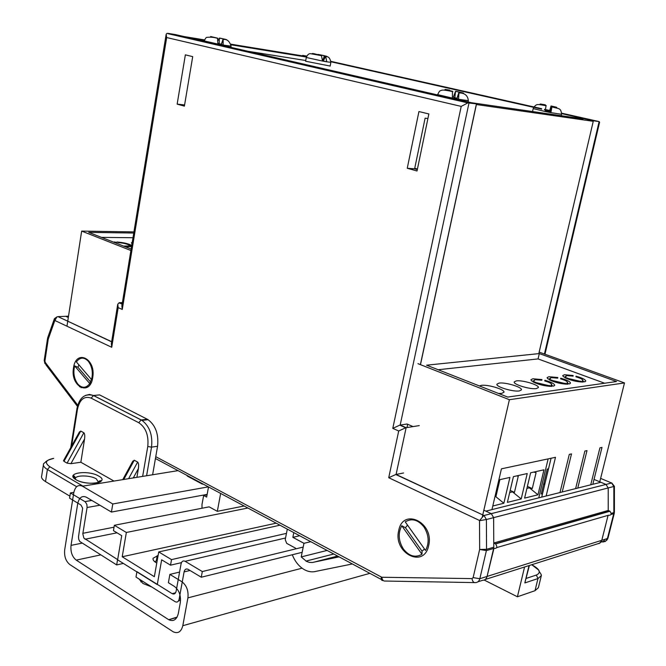 <?xml version="1.0" encoding="UTF-8"?>
<svg xmlns="http://www.w3.org/2000/svg" width="666" height="666" viewBox="0 0 666 666"><rect width="100%" height="100%" fill="white"/><g stroke="black" fill="none" stroke-linecap="round" stroke-linejoin="round"><path stroke-width="1" d="M73.243 370.571L73.859 370.879M65.693 316.3L68.515 316.175M65.751 316.3L68.315 317.482L65.751 316.3L58.009 316.633L111.663 341.683M202.556 483.741L202.331 484.132L187.304 476.082L187.246 475.549M202.331 484.132L203.047 484.007M202.014 508.241L201.998 504.47L203.638 495.487L206.66 497.077L208.516 486.938M203.638 495.487L207.059 494.855M220.646 493.431L217.324 511.338L244.122 506.002M217.324 511.338L209.149 506.851L114.361 525.283L126.349 532.484L247.885 508.016M295.671 548.243L286.688 543.348L285.223 539.635L287.304 529.129M352.364 563.96L316.4 571.262C312.421 572.402 308.4 571.869 304.337 569.655C299.042 566.575 295.03 561.605 292.291 554.753M594.022 479.412L605.985 484.432L608.208 487.937L486.396 519.522L486.538 549.308L493.772 547.219L493.639 517.649L491.283 513.653L605.985 484.432L600.849 482.276L485.855 511.138L491.283 513.653L493.639 517.649L493.756 542.998L495.596 543.906C497.61 547.086 497.061 548.584 493.939 548.401L487.079 576.431L601.781 540.309L608.091 515.342L601.781 540.309L599.542 543.331L597.56 543.831L600.224 542.865L601.781 540.309L607.417 538.528L613.719 513.702L611.022 514.485M473.126 577.63L479.836 578.712L487.079 576.431C486.38 578.92 484.906 580.211 482.65 580.302C484.906 580.211 486.38 578.92 487.079 576.431L493.631 548.476L486.396 550.574L479.836 578.712C479.129 581.218 477.655 582.517 475.399 582.608C473.659 582.85 472.527 581.518 472.019 578.604L473.126 577.63L479.662 549.467L479.52 520.662L486.396 519.522L484.032 515.501L491.283 513.653L483.841 510.206M493.756 542.998L608.225 510.464L609.973 511.238C611.871 514.027 611.338 515.367 608.383 515.259L496.711 547.594M612.695 484.124L611.788 482.958L605.985 484.432L608.208 487.937L608.225 510.464L608.208 487.937L613.844 486.48L611.621 482.992L600.624 478.404M79.562 386.821L79.387 385.606M86.963 386.388L87.912 386.871M339.119 556.868L312.246 562.512L309.374 562.387L306.51 561.405L301.223 556.918L303.962 543.314L292.865 537.337L293.806 532.609M90.351 384.149L89.735 383.624M313.902 562.162L337.604 556.06M301.223 556.918L327.098 550.432M292.865 537.337L299.675 535.755M303.962 543.314L310.756 541.683M90.36 381.943L91.092 382.833M561.654 113.628L593.381 120.754L538.802 353.638M306.76 56.086L302.68 55.411L306.643 56.302M330.919 61.763L541.716 109.149M544.438 109.757L549.608 110.922M593.381 120.754L599.125 121.587L561.671 113.178M544.971 354.22L599.591 122.228L599.125 121.587L544.422 354.021M614.327 486.18L613.844 486.48L613.852 512.595L611.222 513.353M428.671 545.562C424.026 569.172 392.898 553.005 398.718 530.586C402.822 507.176 434.49 522.41 428.671 545.562M92.724 377.547C90.027 396.936 70.013 386.538 73.501 367.932C75.916 348.701 96.212 358.466 92.724 377.547M91.717 379.329L92.566 378.405M427.913 118.531L425.116 118.182L414.618 168.831L407.251 168.265L417.024 170.987L428.862 113.953L418.931 111.547L407.251 168.265M420.396 364.627L476.431 103.879L175.599 34.615L167.732 33.325L469.039 102.805L400.174 425.075L406.135 427.672L396.087 474.45L484.032 515.501L395.787 474.517L403.563 472.977M493.772 547.219L493.631 548.476M122.402 302.605L119.339 302.714L122.186 303.954M476.431 103.879L467.857 102.889L167.682 33.608M412.421 426.323L407.084 424.009L399.767 425.158L392.782 428.371L461.213 106.394L467.857 102.889M419.28 425.599L405.727 427.755L399.767 425.158M185.364 54.845L177.148 104.129L184.39 106.144L192.707 56.627L185.364 54.845M417.316 169.58L414.618 168.831M91.542 365.501L90.443 364.66M414.743 168.248L417.44 168.998M184.59 104.962L177.148 104.129M479.52 520.662L483.749 515.592M479.37 520.404L388.728 477.722L395.787 474.517M388.728 477.722L398.709 430.985L405.727 427.755M461.213 106.394L166.675 37.546L166.167 34.299L166.858 33.417M166.675 37.546L122.278 309.44L121.861 305.927L166.084 34.815M122.278 309.44L118.165 307.634L117.757 304.146L119.306 302.913M118.165 307.634L111.721 347.286L111.33 343.756L117.657 304.745M111.721 347.286L54.912 320.529L56.851 316.966L58.009 316.633L111.638 341.841M54.912 320.529L54.462 318.623L56.851 316.966M192.832 38.586L204.395 40.468M231.069 44.805L306.377 57.06M247.985 51.282L305.727 60.506M183.916 36.53L204.562 39.902M230.935 44.197L302.597 55.894M476.298 104.52L593.248 121.312M476.381 104.545L420.479 364.66M407.667 424.259L406.968 427.539M471.303 102.697L583.125 118.864M543.964 469.805L537.97 494.805L524.608 498.11L530.627 472.785L543.964 469.805M538.786 497.852L548.143 458.882L538.786 497.852M513.428 476.623L527.231 473.543L521.203 498.951L507.375 502.38L513.428 476.623M498.859 479.878L509.915 477.414L503.854 503.255L492.79 505.993M509.69 492.524L512.512 491.858L521.203 498.951M512.512 491.858L514.46 492.34L518.256 476.24L516.791 475.874M514.46 492.34L510.181 490.434M526.906 488.419L529.42 487.82L537.97 494.805M529.42 487.82L532.292 488.544L536.072 472.702L533.674 472.102M532.292 488.544L527.389 486.396M495.096 496.087L503.854 503.255M495.104 496.045L496.003 496.278L499.816 479.903L499.325 479.778M496.003 496.278L495.138 495.879M524.575 566.999L517.407 596.778L484.19 580.036M541.283 575.832L538.386 587.712L535.006 590.7L517.407 596.778M529.403 565.467L524.833 582.933L529.02 565.584M79.362 432.076L80.744 431.06L63.969 461.347L67.066 463.128L83.866 432.767L80.744 431.06M83.866 432.767C84.757 433.624 84.99 435.697 84.574 438.977L70.912 463.686L80.844 462.237L84.574 438.977M113.961 481.06L80.844 462.237M132.676 461.438L134.266 460.231L123.776 479.462M128.596 478.679L137.654 462.071L134.266 460.231M137.654 462.071C138.611 462.987 138.861 465.143 138.403 468.539L133.3 477.913M136.905 477.331L138.403 468.539M70.912 463.686L67.066 463.128M63.969 461.347L63.561 460.614M147.269 419.23L99.584 394.888L93.548 395.496L141.225 419.963L147.269 419.23L148.052 419.672C155.644 425.424 158.816 434.29 157.559 446.27L151.523 447.127L146.595 475.749M152.622 474.766L157.559 446.27M76.648 486.704L47.403 469.488L45.521 481.585L69.897 496.178M45.521 481.585C42.258 479.57 40.992 477.614 41.733 475.707L43.373 465.018M545.354 104.928L540.126 104.038L546.062 105.486L540.767 104.262M546.062 105.486L545.179 111.505L550.899 112.654L550.474 112.263L552.031 106.677L556.826 107.476L552.031 106.677M540.517 104.029L545.312 104.828M561.53 114.286L550.899 112.654L551.939 106.835L550.491 112.279M550.549 111.98L549.9 111.746L550.99 106.061L549.5 111.38L545.387 110.548M551.207 106.011L556.518 107.234L550.99 106.061M445.055 89.411L449.567 90.093L445.005 89.51L452.472 91.267L446.062 89.827M452.472 91.267L452.372 98.085L458.541 99.276L456.876 98.526L458.899 92.516L463.378 93.182L458.899 92.516L457.018 98.626M468.365 100.658L458.541 99.276L458.974 92.732M456.959 98.293L454.853 97.694L455.502 91.334L453.38 97.061L452.597 96.903M455.919 91.317L462.296 92.757L455.502 91.334M454.853 97.694L453.38 97.061M463.461 93.107L462.296 92.757M210.656 36.53L217.507 38.137L211.771 36.905M217.507 38.137L217.882 44.064L223.177 45.047L221.328 44.364L223.027 39.169L226.656 39.702L223.027 39.161L221.52 44.472M231.102 46.145L223.177 45.047L223.152 39.361M219.788 38.104L225.483 39.319L219.389 38.12L218.207 40.335M221.378 44.222L219.164 43.656L219.389 38.12M219.164 43.656L218.007 43.248M226.656 39.702L225.483 39.319M313.678 53.621L320.771 55.345L314.71 54.104M306.285 57.517L305.594 61.23L330.153 66.059M320.771 55.345L321.478 55.661L322.51 61.056L326.79 61.813L322.56 60.739M326.773 56.285L318.29 54.454L324.3 55.678L323.501 58.575M312.254 53.505L313.844 53.646M330.869 62.313L326.79 61.813L325.691 56.385L323.251 60.922M318.29 54.454L317.124 54.57M325.691 56.385L325.241 56.152M90.759 365.393L91.875 366.475M92.216 367.624L91.067 366.192M78.863 364.81L77.964 367.291L74.625 365.892C73.01 372.902 74.101 378.996 77.922 384.165C82.151 388.486 86.097 388.295 89.768 383.583L92.025 377.639M88.212 361.139C83.916 356.893 79.97 357.151 76.382 361.929L91.567 379.603C93.223 372.485 92.108 366.325 88.212 361.139M74.625 365.892L89.768 383.583M92.075 377.697L92.899 376.198M92.749 377.389L92.033 378.405M77.964 367.291L90.409 381.809M407.509 525.091L405.461 527.763L401.756 525.724C397.91 533.241 398.459 541.008 403.405 549.025C409.149 556.252 415.326 558 421.953 554.27L422.053 551.182L424.492 549M423.842 526.831C417.948 519.638 411.746 517.99 405.236 521.886L425.524 550.457C429.495 542.84 428.937 534.965 423.842 526.831M401.756 525.724L421.953 554.27M405.461 527.763L422.053 551.182M175.125 601.664L135.997 577.072L136.93 571.661L172.203 593.681C174.159 594.555 175.466 593.731 176.132 591.192L181.069 563.861C181.751 561.255 183.1 560.406 185.115 561.296L202.314 571.553L201.265 577.231L188.145 569.347C186.13 568.439 184.773 569.288 184.082 571.894L179.121 599.233C178.463 601.764 177.148 602.588 175.2 601.714L175.125 601.664M116.675 564.926L117.582 559.582L83.841 538.061L82.817 533.782L87.079 507.509L86.905 504.528L85.306 501.839L70.413 492.932L69.58 498.16L80.944 505.019L82.659 508.191L78.496 536.846L78.738 539.343L79.77 541.466L116.675 564.926L123.368 563.428M70.413 492.932L73.843 492.357M201.265 577.231L302.148 552.322M202.314 571.553L303.213 547.061M126.349 532.484L122.211 556.768L276.19 523.176M122.211 556.768L154.354 576.698L158.724 551.931L279.97 525.199M156.768 563.036C153.854 561.446 152.639 559.84 153.122 558.225L158.1 555.502M158.724 551.931L171.512 559.615L170.521 565.176L161.655 559.815L157.268 584.598L117.616 559.84L121.72 535.655L113.453 530.652L114.361 525.283M154.52 561.546L157.159 560.797M171.512 559.615L286.463 533.366M170.521 565.176L181.443 562.637M151.723 586.954L142.932 583.466L138.878 578.879M168.373 619.488L76.224 560.123C72.161 556.826 70.429 551.914 71.029 545.387L77.706 503.638C79.146 497.494 82.035 495.362 86.389 497.227L111.422 512.054L112.779 503.971L82.426 486.197C78.097 484.365 75.216 486.521 73.793 492.657L64.685 549.866C64.094 556.351 65.809 561.247 69.83 564.552L173.218 631.809C177.997 633.899 181.194 631.859 182.809 625.699L187.904 597.877C188.644 590.775 186.63 585.389 181.851 581.718L169.88 574.392L168.39 582.7L174.342 586.38C179.062 590.043 181.052 595.404 180.328 602.464L178.305 613.553C176.681 619.755 173.485 621.803 168.706 619.696L177.089 617.107M140.842 581.884L142.599 581.227M179.587 572.077L169.88 574.392M208.366 486.863L112.779 503.971M207.151 494.388L111.422 512.054M542.54 493.673L541.258 493.989L547.244 469.072L548.526 468.789M543.548 484.457L544.83 484.149M545.004 483.424L543.906 482.95M123.576 246.079L131.652 245.929M132.234 242.341L131.393 242.782L132.01 243.748M125.325 246.761L131.543 246.595M114.793 242.624L114.902 241.983L113.486 242.108M133.933 231.91L81.66 231.094L130.902 250.508M81.66 231.094L66.966 326.207M133.758 233.033L88.703 232.367L131.144 249.051M131.66 245.446C128.521 243.681 123.585 242.532 116.833 241.999L118.415 242.624C123.252 243.032 126.84 243.864 129.179 245.13L131.66 245.446M114.902 241.983L116.483 242.607L115.21 242.79M132.992 237.729L101.432 237.371M541.799 380.236L535.356 379.703L533.891 380.419L534.265 381.218L531.576 380.927L530.927 379.728L532.883 378.779L541.957 379.578L541.799 380.236M557.692 378.155L551.39 377.639L550.008 378.313L550.407 379.112L547.768 378.821L547.086 377.63L548.942 376.723L557.817 377.522L557.692 378.155M573.076 376.148L566.908 375.632L565.592 376.282L566.025 377.073L563.444 376.79L562.72 375.599L564.485 374.733L573.168 375.524L573.076 376.148M519.355 390.925L521.445 389.876C522.602 387.237 505.419 382.051 499.117 383.1L496.928 384.149C495.604 386.738 513.095 392.049 519.355 390.925M536.371 388.569L538.353 387.57C539.452 385.015 522.394 379.878 516.283 380.902L514.219 381.901C512.962 384.415 530.311 389.66 536.371 388.569M544.755 380.935L544.905 380.278C551.19 382.076 554.453 383.758 554.695 385.339L553.546 386.155L551.007 385.198L551.723 384.632C551.581 383.499 549.25 382.259 544.746 380.935L544.905 380.278M557.667 378.155L557.817 377.522M569.422 383.957L570.504 383.183C570.229 381.643 566.974 379.978 560.722 378.205L560.597 378.846C565.084 380.161 567.407 381.368 567.565 382.484L566.908 383.017L569.422 383.957M573.018 376.14L573.168 375.524M584.781 381.834L585.789 381.094C585.497 379.587 582.242 377.955 576.032 376.198L575.94 376.823C580.402 378.122 582.717 379.32 582.9 380.403L582.284 380.91L584.781 381.834M498.526 393.456L501.731 393.373L503.946 392.257C505.169 389.543 487.853 384.29 481.343 385.373L479.428 385.955M417.965 363.669L509.398 399.708L624.483 382.925L539.152 352.123M624.483 382.925L599.766 481.818M509.398 399.708L482.4 516.433M546.145 496.003L555.486 457.317L501.431 468.831L491.949 509.607M559.998 492.524L569.297 454.37L571.503 453.904L562.221 491.966M575.624 488.603L584.865 451.057L586.996 450.599L577.763 488.07M590.734 484.815L599.924 447.852L601.989 447.41L592.815 484.29M426.59 365.184L507.733 397.078L616.541 381.526L539.318 353.579L426.59 365.184M564.793 377.672C570.745 380.444 576.906 381.901 583.274 382.043L564.793 377.672M549.109 379.728C555.086 382.559 561.338 384.041 567.865 384.174L549.109 379.728M532.9 381.851C538.894 384.74 545.238 386.247 551.931 386.38L532.9 381.851M541.708 497.119L551.057 458.258M604.645 383.225L538.061 358.916L438.161 369.73M538.061 358.916L539.318 353.579M580.561 381.976L580.769 381.119M567.174 378.779L567.374 377.955M565.126 384.107L565.342 383.233M551.548 380.877L551.748 380.011M549.175 386.322L549.392 385.414M535.389 383.042L535.597 382.142M485.164 579.503L597.56 543.831M495.329 543.747L609.715 511.105M80.927 387.629L87.746 386.988M600.973 542.049L605.186 541.533L608 538.036L614.277 513.303M549.708 110.489L544.513 109.324M541.575 108.666L330.91 61.364M614.393 486.263L614.41 512.279L613.719 513.702L614.41 512.179M604.828 539.343L603.213 542.041M482.65 580.302L477.913 581.809M474.309 582.583L385.198 581.043C383.408 581.276 382.267 580.011 381.785 577.255L472.019 578.604M381.327 579.47L155.436 458.516M54.787 320.612L48.252 339.102L44.93 361.03L45.213 362.329L77.731 405.203M155.752 456.676L381.785 577.255M398.709 430.985L392.782 428.371M54.362 318.848L47.719 337.679L48.252 339.102L47.677 337.804M44.93 361.03L44.247 360.206L47.536 338.478M45.213 362.329L45.929 364.793L77.414 406.335M381.302 577.131C380.927 579.62 381.576 580.752 383.25 580.536M486.396 550.574L479.662 549.467L486.538 549.308L486.396 550.574M526.29 578.371L536.371 575.049C541.416 572.668 539.868 569.222 531.734 564.726M535.006 590.7L537.97 578.554L524.833 582.933M531.743 564.726L538.744 570.104C538.661 571.486 541.616 574.092 541.325 575.64L537.97 578.554L536.371 575.049M98.635 482.484L96.304 478.837C90.518 475.258 76.365 474.9 75.358 478.346L75.266 479.229M98.743 476.09C110.839 482.509 86.963 486.446 75.974 479.678C64.219 473.135 88.062 469.547 98.743 476.09M142.649 476.39L147.769 446.503C148.851 435.456 145.854 427.522 138.778 422.719L91.134 398.126C84.266 395.712 79.704 399.417 77.456 409.249L71.62 446.053M52.348 458.616L53.696 458.391C45.521 459.99 44.247 462.778 49.883 466.758L82.95 486.113M49.883 466.758L47.403 469.488C44.123 467.499 42.849 465.576 43.573 463.719L46.104 461.621C47.544 461.821 43.473 461.205 53.696 458.391M45.671 461.688L46.82 461.138M138.778 422.719L141.117 419.98L142.008 420.404C149.6 426.19 152.772 435.098 151.523 447.127L147.769 446.503M85.456 395.413L89.435 394.439L93.548 395.496L91.134 398.126M77.456 409.249L76.948 408.608C79.387 397.527 84.882 393.165 93.44 395.512L142.008 420.404L148.052 419.672M545.179 111.505L533.216 108.608L533.616 107.417C536.962 103.879 536.305 103.979 546.228 105.761M452.372 98.085L437.604 94.614L439.51 91.175C442.024 90.143 441.292 89.194 452.863 91.65M217.882 44.064L204.312 40.942C205.294 38.437 206.202 37.238 207.043 37.346C210.564 36.946 214.186 37.304 217.899 38.42M322.51 61.056L306.293 57.476C307.55 54.404 309.24 53.197 311.338 53.838L321.478 55.661M172.144 593.639L175.558 592.773M84.99 539.235L117.025 532.817M82.884 533.3L114.036 527.197M87.079 507.509L99.892 505.219M84.957 501.598L91.775 500.416M179.121 599.233L180.561 598.859M184.082 571.894L190.01 570.471M185.115 561.296L285.539 538.003M156.269 560.997L157.201 555.702M100.724 554.895L76.224 560.123M78.48 503.504L77.706 503.638M82.043 543.156L71.029 545.387M302.064 568.19L187.904 597.877M369.855 573.334L182.809 625.699M178.063 470.629L82.426 486.197M495.596 543.906L609.973 511.238M305.952 561.105L333.774 554.012M607.975 538.111L607.034 539.943L605.386 541.25L601.165 541.766M611.788 482.958L614.36 486.288M44.222 360.398L44.93 363.636M122.153 304.154L118.964 302.764M98.693 482.467L98.718 482.317C98.701 481.16 99.617 480.602 101.448 480.661C99.933 484.507 82.775 484.024 75.982 479.678L73.102 475.849C72.777 474.175 75.916 477.647 75.358 478.346M132.842 461.13L122.744 479.637M79.487 431.859L63.52 460.672M76.931 408.733L70.779 447.569M561.238 115.701L561.555 114.327C560.922 107.634 559.24 109.058 551.939 106.918M532.542 111.547L533.208 108.591M468.09 101.956L468.356 100.691C467.832 95.529 464.726 92.932 459.041 92.915M449.55 90.101L449.5 90.543M230.894 47.344L231.094 46.204C229.628 41.209 227.006 38.969 223.218 39.494M330.145 66.101L330.86 62.346C330.161 58.3 328.529 56.402 325.982 56.643M324.883 56.027L322.66 59.923M314.127 53.779L314.169 54.229M91.167 365.168L90.684 365.201M84.998 501.623L91.808 500.441M178.53 600.849L180.561 600.316M172.203 593.681L175.516 592.84M152.997 558.941L153.122 558.225M176.89 617.465L168.706 619.696M582.742 381.077L582.892 380.452M565.426 377.006L565.592 376.282M567.399 383.2L567.565 382.484M549.833 379.046L550.008 378.313M551.54 385.398L551.723 384.632M533.716 381.16L533.891 380.419"/></g></svg>
